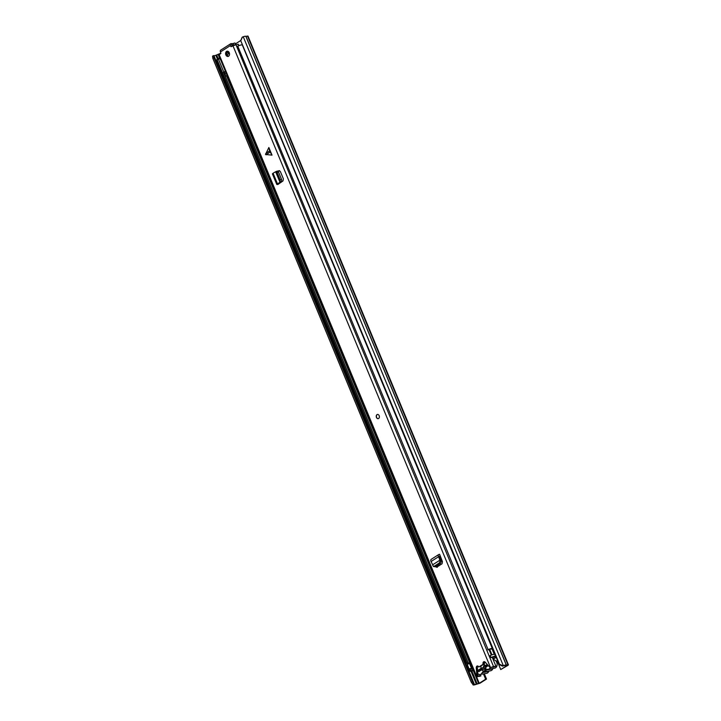 <?xml version="1.0" encoding="UTF-8"?>
<svg xmlns="http://www.w3.org/2000/svg" width="721" height="721" viewBox="0 0 721 721"><rect width="100%" height="100%" fill="white"/><g stroke="black" fill="none" stroke-linecap="round" stroke-linejoin="round"><path stroke-width="1.08" d="M484.314 673.747L486.513 679.056L480.096 683.148L476.139 684.373A3.848 0.757 -22.5 0 1 473.264 684.95L471.246 682.201L212.803 58.275L212.56 56.103L213.686 55.571L213.939 57.743L212.803 58.275M502.852 665.78L502.555 666.159L499.157 664.546L499.455 664.167L502.852 665.78L503.691 665.492A3.848 0.757 -22.5 0 1 506.304 665.095L508.44 664.852L508.017 665.303L500.744 669.557L497.634 662.058A1.866 1.361 -100.1 0 0 496.12 660.977A1.866 1.361 -100.1 0 0 495.94 661.031M502.555 666.159L503.402 665.88A2.56 0.505 -22.5 0 1 505.142 665.609L507.151 665.456L500.744 669.557M240.778 40.484L235.343 43.963M220.941 53.165L215.867 55.274A2.56 0.505 -22.5 0 1 213.957 55.652L213.686 55.571M483.449 673.901L485.648 679.209L479.24 683.31L476.311 684.04A2.56 0.505 -22.5 0 1 474.4 684.418L473.003 684.86M485.648 679.209L486.513 679.056M499.157 664.546L240.715 40.619L242.112 37.393L243.247 36.735A3.848 0.757 -22.5 0 1 245.861 36.329L247.997 36.095L508.44 664.852M471.246 682.201L472.381 681.669L213.939 57.743M499.455 664.167L240.715 40.619M242.409 37.014L241.012 40.241M472.381 681.669L474.13 684.337M219.103 58.491L219.833 57.923M219.004 58.239L217.508 58.599L217.76 59.203M216.886 59.573L217.508 58.599M485.891 667.556L483.385 669.16M487.702 664.933L480.249 669.692L480.141 670.8M484.097 663.536A1.712 1.244 79.9 0 0 484.278 663.446A1.712 1.244 79.9 0 0 484.755 662.842A4.218 3.073 79.9 0 1 485.143 662.121M490.199 667.682A4.218 3.073 79.9 0 1 489.108 668.98A4.218 3.073 79.9 0 1 488.27 669.313A4.218 3.073 79.9 0 1 487.432 669.304A1.712 1.244 79.9 0 0 487.099 669.304A1.712 1.244 79.9 0 0 486.287 670.034A4.38 3.19 -100.1 0 1 485.062 671.566A4.38 3.19 -100.1 0 1 484.188 671.909L490.677 670.755A4.38 3.19 -100.1 0 0 491.551 670.413A4.38 3.19 -100.1 0 0 492.767 668.881A1.712 1.244 79.9 0 1 493.029 668.457M488.27 669.313L494.75 668.151A4.218 3.073 -100.1 0 0 495.588 667.817A4.218 3.073 -100.1 0 0 496.895 662.878A4.218 3.073 -100.1 0 0 493.281 659.85M478.284 666.294A4.218 3.073 -100.1 0 0 477.861 666.51A4.218 3.073 -100.1 0 0 477.401 666.88M477.861 673.675A4.218 3.073 -100.1 0 0 480.177 674.477A4.218 3.073 -100.1 0 0 481.024 674.144A4.218 3.073 -100.1 0 0 482.205 672.639A1.712 1.244 79.9 0 1 483.025 671.909A1.712 1.244 79.9 0 1 483.349 671.909A4.38 3.19 -100.1 0 0 484.188 671.909M480.177 674.477L486.666 673.324A4.218 3.073 -100.1 0 0 487.504 672.99A4.218 3.073 -100.1 0 0 488.694 671.485A1.712 1.244 79.9 0 1 488.964 671.062M483.782 664.365A3.362 2.451 79.9 0 1 484.999 665.276A3.362 2.451 79.9 0 1 485.278 665.672L483.926 665.591L483.07 667.619L481.078 668.358A3.362 2.451 79.9 0 1 481.096 666.078M488.297 665.582L485.837 667.159A3.362 2.451 79.9 0 1 485.711 669.232A3.362 2.451 79.9 0 1 481.736 669.782L485.846 668.682M483.566 669.088L485.242 669.512L485.819 668.836M481.736 669.782L478.789 671.666L478.185 670.215L481.078 668.358M485.278 665.672L487.243 664.429M485.593 666.006L486.179 665.907M478.185 670.215L479.988 669.89M483.656 667.511L483.07 667.619M496.183 657.363L493.011 659.192M496.048 657.047L492.912 658.958M495.859 656.597A3.947 0.784 157.5 0 1 494.372 656.75A2.46 0.487 -22.5 0 0 491.425 657.606L491.001 657.516A3.74 0.739 -22.5 0 1 495.489 656.218A2.668 0.532 157.5 0 0 495.715 656.236M494.912 654.298A2.668 0.532 -22.5 0 1 494.687 654.28A3.74 0.739 157.5 0 0 490.199 655.578L491.001 657.516M473.616 670.611A2.668 0.532 157.5 0 0 472.543 670.89A3.74 0.739 -22.5 0 1 470.065 671.17A3.74 0.739 -22.5 0 1 470.209 670.809L469.407 668.872A3.74 0.739 157.5 0 0 469.263 669.232L470.065 671.17M473.49 670.305A3.947 0.784 157.5 0 0 472.877 670.494A2.46 0.487 -22.5 0 1 471.246 670.683A2.46 0.487 -22.5 0 1 471.345 670.44L470.543 668.511L469.407 668.872M471.345 670.44L470.209 670.809M470.678 668.845A2.46 0.487 157.5 0 0 472.075 668.556A3.947 0.784 -22.5 0 1 472.688 668.376M469.686 663.041A2.668 0.532 157.5 0 0 469.344 663.149A3.74 0.739 -22.5 0 1 466.857 663.428A3.74 0.739 -22.5 0 1 467.001 663.068L216.976 59.455A3.74 0.739 -22.5 0 0 216.832 59.816L466.857 663.428M470.29 662.572A3.947 0.784 157.5 0 0 469.677 662.752A2.46 0.487 -22.5 0 1 468.037 662.941A2.46 0.487 -22.5 0 1 468.136 662.707L467.001 663.068M468.136 662.707L223.564 72.244M218.102 59.095L216.976 59.455M492.073 648.981A3.947 0.784 157.5 0 1 491.163 649.017A2.46 0.487 -22.5 0 0 488.216 649.864L237.777 46.162A3.74 0.739 -22.5 0 1 242.265 44.864A2.668 0.532 157.5 0 0 242.481 44.882M487.802 649.774A3.74 0.739 -22.5 0 1 492.29 648.476A2.668 0.532 157.5 0 0 492.416 648.494M494.264 654.262L492.037 648.9L492.488 648.449M469.641 670.278L467.271 664.564L470.353 662.725M243.338 59.582A2.776 0.55 157.5 0 0 243.004 59.762L242.617 60.231L243.256 60.276A2.406 0.478 157.5 0 0 243.328 60.267A2.406 0.478 157.5 0 0 243.59 60.213M225.385 71.316L223.807 72.037A2.776 0.55 157.5 0 0 223.393 72.569M225.583 71.803L223.816 72.433L225.34 76.111L227.151 75.588M228.62 51.759L228.151 51.84A13.888 10.112 79.9 0 1 228.359 51.524M229.089 52.372L228.106 54.237A1.072 0.775 79.9 0 1 227.656 54.652A19.891 14.492 79.9 0 1 227.034 54.805L226.493 54.904M228.728 51.966A13.888 10.112 -100.1 0 0 228.323 52.714A1.072 0.775 -100.1 0 0 228.314 53.778M219.995 58.311L218.355 58.879A2.776 0.55 157.5 0 0 217.94 59.419M223.807 72.037L218.355 58.879M220.527 59.582L219.184 58.455M243.004 59.762L237.551 46.613L237.191 46.946L242.617 60.231M228.341 51.515L227.403 51.389M225.538 75.876L224.997 73.884L226.349 73.641M227.196 75.705L225.34 76.111M224.231 72.046L224.997 73.884M268.861 147.508L269.789 151.437L272.015 155.132L268.861 147.508L265.499 154.483L272.015 155.132M228.566 56.238A2.668 1.947 -100.1 0 0 229.386 53.093A2.668 1.947 -100.1 0 0 227.088 51.191A2.668 1.947 -100.1 0 0 226.556 51.398A2.668 1.947 -100.1 0 0 225.736 54.535A2.668 1.947 -100.1 0 0 228.025 56.445A2.668 1.947 -100.1 0 0 228.566 56.238A2.668 1.947 -100.1 0 1 226.727 53.976A2.668 1.947 -100.1 0 1 227.638 51.2A2.668 1.947 -100.1 0 0 227.638 51.2M378.615 418.495A2.136 1.559 -100.1 0 0 379.273 415.99A2.136 1.559 -100.1 0 0 377.444 414.458A2.136 1.559 -100.1 0 0 377.011 414.629A2.136 1.559 -100.1 0 0 376.353 417.144A2.136 1.559 -100.1 0 0 378.192 418.667A2.136 1.559 -100.1 0 0 378.615 418.495M235.334 44.738L232.171 45.27L231.026 43.62A1.866 1.226 -122.6 0 0 230.72 43.738A1.866 1.226 -122.6 0 0 230.459 45.54L230.927 46.649L231.72 46.505M477.879 666.042A1.866 1.361 -100.1 0 0 477.347 667.637L477.924 676.217A4.146 0.82 157.5 0 1 480.988 675.802A4.146 0.82 157.5 0 1 480.997 675.829L479.51 676.424A2.542 0.505 157.5 0 0 477.626 676.668L476.202 676.857L218.652 55.057L220.824 53.471L220.446 51.939A1.866 1.226 57.4 0 1 220.707 50.137A1.866 1.226 57.4 0 1 221.014 50.019M476.202 676.857L476.969 676.172L476.266 667.826A1.866 1.361 -100.1 0 1 477.311 665.979A1.866 1.361 -100.1 0 1 478.816 667.042L483.16 664.266A1.866 1.361 -100.1 0 1 484.034 661.68A1.866 1.361 -100.1 0 1 485.161 662.139L490.217 667.709L493.525 666.501A2.542 0.505 157.5 0 0 495.832 665.997L492.209 657.264M230.927 46.649L235.965 44.702A2.542 0.505 157.5 0 0 238.272 44.197L238.885 45.675M278.964 170.652L280.361 171.553L283.389 178.862L282.983 180.962L277.918 184.468L276.81 184.486L278.495 183.233L279.487 183.098L278.297 183.873L278.946 183.81M279.189 170.625L277.955 171.174M440.18 557.775L439.152 558.09L438.512 556.765A2.136 1.397 57.4 0 1 438.728 554.539A2.136 1.397 57.4 0 1 438.999 554.422L439.585 554.278L440.18 555.729L439.54 556.45L441.288 561.452L440.549 563.344L435.223 566.769L433.384 566.499L435.223 566.769M435.295 566.291L436.908 567.076L442.045 563.786L442.469 561.695L440.18 555.729M436.295 567.193L436.908 567.076M278.198 171.445L279.559 170.697M231.756 45.044L231.964 46.351M490.217 667.709L492.092 667.159A4.146 0.82 157.5 0 0 495.85 666.33L495.832 665.997M484.602 661.743A1.866 1.361 -100.1 0 0 484.242 664.068L478.816 667.042M437.286 567.328L436.349 566.048M478.05 675.983L476.969 676.172M491.307 655.092L489.009 649.522M484.242 664.068L483.16 664.266M231.711 43.864L234.938 42.999L235.542 44.45M277.134 172.463L278.522 172.031L277.522 171.03L276.035 171.517L277.134 172.463L280.181 179.835L279.955 182.188L281.136 181.962L279.487 183.098M279.973 182.224L278.495 183.233M276.81 184.486L272.403 173.851L274.088 172.598L275.647 171.787L279.955 182.188L281.136 181.962M280.289 181.782L281.677 181.359L281.262 181.854M281.677 181.359L281.578 179.403L278.522 172.031M431.528 559.199A2.136 1.397 57.4 0 0 431.257 559.316A2.136 1.397 57.4 0 0 431.041 561.542L432.699 564.768M439.152 558.09L440.062 561.073L439.323 562.966L433.997 566.382L432.852 565.679L432.726 564.759L439.999 560.1L441.216 560.253M440.026 560.091L441.162 560.01M378.264 418.649A2.136 1.559 79.9 0 1 376.605 417.405A2.136 1.559 79.9 0 1 377.516 414.449M479.24 683.31L476.599 676.929M503.402 665.88L243.247 36.735M213.957 55.652L474.4 684.418L473.264 684.95M506.304 665.095L245.861 36.329M506.385 665.095L245.942 36.329M507.954 664.816L247.51 36.05M476.311 684.04L471.029 671.278M468.046 664.077L467.821 663.536M217.3 58.734L215.867 55.274M477.113 683.805L471.849 671.098M218.093 58.491L216.67 55.048M478.672 683.526L473.346 670.665M219.581 58.013L218.229 54.769M480.249 669.692L480.592 670.512M492.767 668.881L486.287 670.034M488.694 671.485L482.205 672.639M438.963 565.76L438.512 564.669M438.377 566.138L437.926 565.039M438.017 566.373L437.557 565.273M437.773 566.517L437.323 565.426M493.137 659.129L492.335 657.21M491.443 655.038L489.135 649.468M493.552 658.643L492.876 657.02M491.974 654.839L489.667 649.279M495.489 656.218L494.687 654.28M472.877 670.494L472.075 668.556M469.677 662.752L226.583 75.885M492.29 648.476L242.265 44.864M494.804 654.181L492.443 648.476M469.38 663.221L471.651 668.691M228.323 52.714L226.682 53.003M270.087 152.005L266.13 154.799M230.459 45.54L220.446 51.939M476.689 676.352L219.13 54.553M490.505 667.52L232.946 45.72M493.525 666.501L235.965 44.702M477.347 667.637L476.266 667.826M233.595 44.927L232.991 43.476M280.181 179.835L281.578 179.403M276.251 171.454L277.423 171.093M273.061 173.211L277.468 183.855M440.189 555.747L439.468 556.206M436.565 566.517L435.826 566.382M439.179 563.074L440.405 563.452M440.062 561.073L441.288 561.452M438.512 556.765L431.041 561.542M265.661 153.654L269.609 150.851M230.72 43.738L220.707 50.137M232.216 45.081L231.612 43.63M439.477 556.242L440.207 555.774M438.728 554.539L431.257 559.316"/></g></svg>
